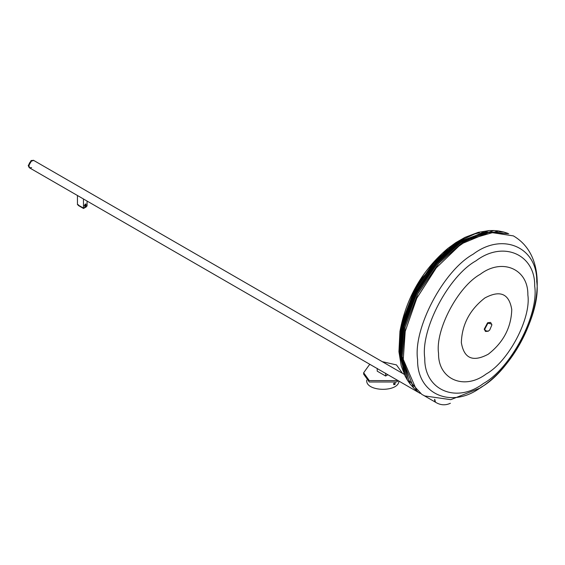 <?xml version="1.0" encoding="UTF-8"?>
<svg xmlns="http://www.w3.org/2000/svg" width="565" height="565" viewBox="0 0 565 565"><rect width="100%" height="100%" fill="white"/><g stroke="black" fill="none" stroke-linecap="round" stroke-linejoin="round"><path stroke-width="0.85" d="M83.465 198.929L83.465 208.097L87.074 206.013L87.074 201.062M77.447 195.462L77.447 204.629L83.465 208.097M86.29 206.048L86.29 206.882L83.528 208.478L78.351 205.498L78.351 204.664M83.528 208.478L83.528 207.645M484.862 297.967C500.166 289.796 509.136 293.666 511.763 309.578C511.184 327.587 503.351 342.461 488.259 354.213C472.947 362.384 463.978 358.514 461.351 342.602C461.93 324.593 469.769 309.712 484.862 297.967M463.265 243.098L458.928 246.107L436.35 267.761L416.793 298.221L405.218 331.337L403.226 359.856L408.792 380.28L421.85 394.412L424.795 395.959L450.771 399.667L480.194 388.007C530.062 356.338 561.377 263.876 513.373 235.888L489.368 232.208L463.265 243.098M377.222 368.38L377.222 371.163L385.648 376.022L385.648 373.246M385.648 376.022L387.88 374.729M366.713 380.16L366.713 380.259C365.562 391.82 398.353 392.52 398.968 381.135M85.965 204.05L85.273 204.071L84.369 205.632L84.694 206.246M85.393 204.142L86.042 204.085L85.675 206.246L84.764 206.296L84.489 205.702L85.393 204.142M85.449 205.618L85.972 204.968L85.972 205.667L85.449 205.618M85.393 206.225L84.63 206.218M86.148 205.215L85.831 205.038L85.972 205.667M394.511 384.172L395.154 383.487L394.511 384.172M393.558 383.374L393.791 384.694L393.741 383.303M395.112 383.91L394.843 383.31M394.794 384.249L394.801 383.734M397.237 380.139L396.468 380.605L369.284 380.605L363.655 372.759L369.284 364.912L370.096 364.467M363.655 372.759L363.655 374.15L369.284 381.997L396.468 381.997L398.318 380.761M382.258 361.664L396.468 364.912L402.103 372.759M450.369 403.269C445.333 405.599 440.375 405.246 435.488 402.216L434.718 399.243L434.605 400.267L435.488 402.216L423.785 395.465M420.24 393.417L29.493 167.819C28.165 163.779 29.585 161.322 33.745 160.453L31.619 160.665L28.61 165.87L29.493 167.819L31.619 167.607M28.25 165.594L31.139 160.524L33.554 160.361M31.139 160.524L28.25 165.665L29.316 167.699M488.266 331.196L485.674 331.471L484.629 329.409L487.983 323.032L490.371 322.396L487.574 322.799L484.219 329.176L485.483 331.337M488.534 331.034C483.831 331.387 483.668 328.759 488.061 323.159L491.734 324.133L491.84 325.052L489.728 330.002L488.231 331.217M491.84 325.009L490.78 322.629M413.672 387.993L410.049 383.918L400.606 355.378L403.509 326.139L416.306 292.571L437.056 262.443L460.32 241.982L498.387 230.916L503.726 232.017L482.715 232.363L461.224 242.251L437.875 262.789L417.048 293.03L404.208 326.711L401.291 356.063L413.672 387.993L416.829 390.839L402.146 356.776L405.07 327.347L417.952 293.567L438.828 263.241L462.248 242.653L485.476 232.328L508.712 233.691M486.211 373.966C508.436 361.727 531.333 318.236 527.851 294.902C528.36 268.94 502.151 257.633 480.194 274.329C457.968 286.575 435.071 330.059 438.553 353.4C438.045 379.355 464.253 390.669 486.211 373.966M476.027 260.811C448.666 275.889 420.473 329.423 424.76 358.161C424.138 390.118 456.407 404.046 483.435 383.48C510.795 368.408 538.996 314.867 534.702 286.13C535.33 254.179 503.062 240.252 476.027 260.811M473.159 254.194C443.504 270.536 412.951 328.555 417.599 359.7C416.921 394.335 451.894 409.427 481.189 387.145C510.845 370.802 541.397 312.784 536.75 281.638C537.428 247.004 502.455 231.911 473.159 254.194M85.802 204.862L85.802 205.971L85.802 204.862M394.652 383.423L395.02 384.235L394.652 383.423M399.949 331.351C406.256 297.833 422.21 270.197 447.812 248.445L416.85 285.226L399.949 331.351L398.932 351.713L401.207 365.725L405.119 376.057L407.471 380.238L400.098 354.728L402.993 325.617L415.727 292.204L436.378 262.216L459.543 241.848L493.909 230.527L498.387 230.916M405.119 376.057L399.695 354.078L402.57 325.122L415.24 291.886L435.784 262.054L458.822 241.799L489.113 230.577L493.909 230.527M401.207 365.725L399.144 352.765L401.99 324.176L414.498 291.37L434.782 261.913L457.523 241.919L478.209 232.349L489.113 230.577M398.932 351.713L401.708 323.279L414.018 290.989L433.984 261.998L456.365 242.314L464.939 237.385L478.209 232.349M399.971 332.043L419.371 280.89L454.528 243.748M479.424 232.78L472.806 234.419M395.076 382.498L395.034 384.398L393.798 384.709M404.335 374.411L33.384 160.241M29.133 167.614L29.493 167.819M485.674 331.471L485.264 331.238M416.829 390.839L417.62 391.467M407.471 380.238L410.049 383.918M447.812 248.445L455.778 242.646L464.939 237.385M503.726 232.017L507.766 233.324"/></g></svg>
